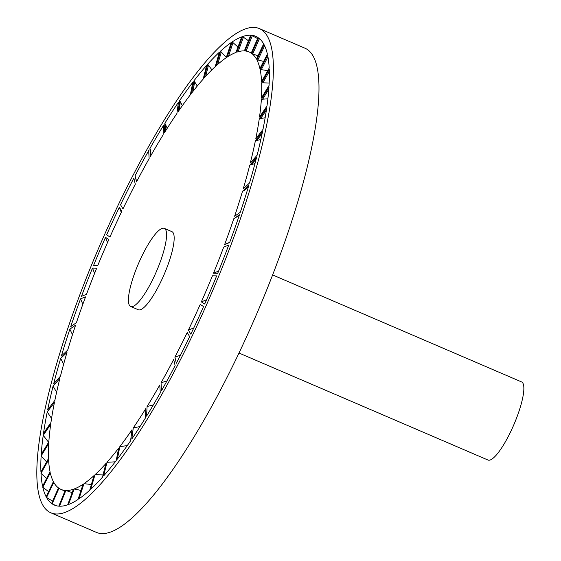 <?xml version="1.0" encoding="UTF-8"?>
<svg xmlns="http://www.w3.org/2000/svg" width="561" height="561" viewBox="0 0 561 561"><rect width="100%" height="100%" fill="white"/><g stroke="black" fill="none" stroke-linecap="round" stroke-linejoin="round"><path stroke-width="0.84" d="M238.993 353.03L488 460.041A42.517 9.796 -66.7 0 0 510.847 431.339A42.517 9.796 -66.7 0 0 521.576 381.922L272.569 274.911M259.175 28.52L304.784 48.12A263.593 60.742 113.3 0 1 238.271 354.552A263.593 60.742 113.3 0 1 96.632 532.48L51.023 512.88A263.593 60.742 113.3 0 1 117.529 206.448A263.593 60.742 113.3 0 1 259.175 28.52A263.593 60.742 113.3 0 1 192.661 334.945A263.593 60.742 113.3 0 1 51.023 512.88M188.405 330.029L190.831 334.174A255.094 58.779 -66.7 0 0 191.448 332.876A255.094 58.779 -66.7 0 0 203.566 306.565L200.221 304.434A238.088 54.859 113.3 0 1 189.029 328.732A238.088 54.859 113.3 0 1 188.405 330.029L193.776 327.961M141.435 257.071A42.517 9.796 113.3 0 1 164.282 228.369A42.517 9.796 113.3 0 1 153.553 277.793A42.517 9.796 113.3 0 1 130.706 306.495A42.517 9.796 113.3 0 1 141.435 257.071M130.706 306.495L138.308 309.763A42.517 9.796 -66.7 0 0 161.154 281.061A42.517 9.796 -66.7 0 0 171.883 231.637L164.282 228.369M174.892 357.147L176.357 363.233A255.094 58.779 113.3 0 0 189.646 336.642L187.22 332.498A238.088 54.859 113.3 0 1 174.892 357.147L180.481 355.19M216.665 275.879A255.094 58.779 113.3 0 1 204.695 304.027L201.35 301.895A238.088 54.859 113.3 0 0 212.451 275.795L216.665 275.879M228.706 245.101A255.094 58.779 113.3 0 1 217.71 273.312L213.496 273.228A238.088 54.859 113.3 0 0 223.699 247.064L228.706 245.101M233.776 218.741L239.484 214.758A255.094 58.779 113.3 0 1 229.652 242.548L224.645 244.512A238.088 54.859 113.3 0 0 233.776 218.741L239.274 215.382M242.499 191.308L248.825 185.375A255.094 58.779 113.3 0 1 240.318 212.268L234.61 216.251A238.088 54.859 113.3 0 0 242.499 191.308L244.14 190.642L248.46 186.596M249.736 165.236L256.559 157.459A255.094 58.779 113.3 0 1 249.526 182.991L243.208 188.924A238.088 54.859 113.3 0 0 249.736 165.236L251.307 164.639L256.125 159.149M255.346 140.965L262.555 131.47A255.094 58.779 113.3 0 1 257.12 155.215L250.304 162.992A238.088 54.859 113.3 0 0 255.346 140.965L256.84 140.46L262.134 133.49M259.245 118.911L266.713 107.866A255.094 58.779 113.3 0 1 262.969 129.409L255.767 138.897A238.088 54.859 113.3 0 0 259.245 118.911L260.662 118.518L266.391 110.047M261.363 99.458L268.964 87.053A255.094 58.779 113.3 0 1 266.973 106.022L259.505 117.067A238.088 54.859 113.3 0 0 261.363 99.458L262.695 99.192L268.81 89.213M261.657 82.937L269.266 69.375A255.094 58.779 113.3 0 1 269.063 85.454L261.461 97.859A238.088 54.859 113.3 0 0 261.657 82.937L262.906 82.811L269.329 71.359M260.136 69.627L267.611 55.146A255.094 58.779 113.3 0 1 269.203 68.056L261.594 81.611A238.088 54.859 113.3 0 0 260.136 69.627L261.3 69.648L267.941 56.801M256.812 59.754L264.035 44.607A255.094 58.779 113.3 0 1 267.387 54.129L259.911 68.603A238.088 54.859 113.3 0 0 256.812 59.754L257.899 59.943L264.631 45.82M251.749 53.491L258.593 37.938A255.094 58.779 113.3 0 1 263.649 43.898L256.426 59.045A238.088 54.859 113.3 0 0 251.749 53.491L252.759 53.849L259.455 38.625M258.172 38.898L251.377 35.245A255.094 58.779 113.3 0 1 255.816 36.332A255.094 58.779 113.3 0 1 258.06 37.559L251.216 53.113A238.088 54.859 113.3 0 0 249.098 51.956A238.088 54.859 113.3 0 0 245.031 50.946L251.377 35.245M248.993 41.142L242.52 36.584A255.094 58.779 113.3 0 1 250.704 35.203L244.351 50.904A238.088 54.859 113.3 0 0 236.777 52.159L242.52 36.584M238.495 47.489L232.163 41.928A255.094 58.779 113.3 0 1 241.714 36.879L235.971 52.453A238.088 54.859 113.3 0 0 227.121 57.117L232.163 41.928M226.307 57.411L220.494 51.184A255.094 58.779 113.3 0 1 231.244 42.552L226.195 57.741A238.088 54.859 113.3 0 0 216.237 65.728L220.494 51.184M211.897 69.844L207.696 64.199A255.094 58.779 113.3 0 1 219.463 52.131L215.214 66.668A238.088 54.859 113.3 0 0 204.302 77.839L207.696 64.199M197.269 86.05L194.008 80.749A255.094 58.779 113.3 0 1 206.588 65.448L203.194 79.087A238.088 54.859 113.3 0 0 191.532 93.259L194.008 80.749M182.353 105.657L179.646 100.545A255.094 58.779 113.3 0 1 192.83 82.278L190.354 94.788A238.088 54.859 113.3 0 0 178.132 111.709L179.646 100.545M167.241 128.259L164.871 123.259A255.094 58.779 113.3 0 1 178.426 102.333L176.918 113.49A238.088 54.859 113.3 0 0 164.345 132.88L164.871 123.259M150.888 155.537L150.572 150.159L149.92 148.49A255.094 58.779 113.3 0 1 163.623 125.264L163.104 134.892A238.088 54.859 113.3 0 0 150.39 156.414L149.92 148.49M136.688 181.589L135.061 175.81A255.094 58.779 113.3 0 1 148.679 150.692L149.149 158.616A238.088 54.859 113.3 0 0 136.526 181.897L135.061 175.81M120.552 204.758A255.094 58.779 113.3 0 1 133.841 178.167L135.299 184.253A238.088 54.859 113.3 0 0 122.971 208.902L120.552 204.758M119.367 207.226L121.786 211.371A238.088 54.859 113.3 0 0 109.97 236.966L106.625 234.835A255.094 58.779 113.3 0 1 119.367 207.226L121.281 212.43M105.503 237.373L108.848 239.505A238.088 54.859 113.3 0 0 97.74 265.605L93.533 265.521A255.094 58.779 113.3 0 1 105.503 237.373L107.481 242.604M92.488 268.088L96.695 268.172A238.088 54.859 113.3 0 0 86.492 294.336L81.492 296.299A255.094 58.779 113.3 0 1 92.488 268.088L94.599 273.382M80.539 298.852L85.545 296.881A238.088 54.859 113.3 0 0 76.422 322.652L70.707 326.635A255.094 58.779 113.3 0 1 80.539 298.852L82.853 304.244M69.873 329.132L75.588 325.149A238.088 54.859 113.3 0 0 67.692 350.092L61.373 356.018A255.094 58.779 113.3 0 1 69.873 329.132L72.467 334.665M60.665 358.409L66.983 352.476A238.088 54.859 113.3 0 0 60.462 376.165L53.639 383.941A255.094 58.779 113.3 0 1 60.665 358.409L63.652 364.145M53.071 386.185L59.894 378.409A238.088 54.859 113.3 0 0 54.845 400.435L47.643 409.93A255.094 58.779 113.3 0 1 53.071 386.185L56.612 392.209M47.222 411.991L54.431 402.496A238.088 54.859 113.3 0 0 50.946 422.489L43.477 433.527A255.094 58.779 113.3 0 1 47.222 411.991L51.563 418.443M43.218 435.378L50.686 424.333A238.088 54.859 113.3 0 0 48.835 441.942L41.233 454.347A255.094 58.779 113.3 0 1 43.218 435.378L48.618 442.292M41.128 455.946L48.73 443.541A238.088 54.859 113.3 0 0 48.534 458.463L40.932 472.018A255.094 58.779 113.3 0 1 41.128 455.946L46.598 461.913M40.995 473.344L48.597 459.789A238.088 54.859 113.3 0 0 50.062 471.773L42.58 486.247A255.094 58.779 113.3 0 1 40.995 473.344L46.605 478.47M42.804 487.271L50.287 472.797A238.088 54.859 113.3 0 0 53.386 481.647L46.156 496.794A255.094 58.779 113.3 0 1 42.804 487.271L48.618 491.632M46.542 497.495L53.765 482.355A238.088 54.859 113.3 0 0 58.449 487.909L51.598 503.462A255.094 58.779 113.3 0 1 46.542 497.495L52.622 501.141M64.908 491.078L61.093 489.437A238.088 54.859 113.3 0 0 65.16 490.454L58.814 506.155A255.094 58.779 113.3 0 1 54.375 505.068A255.094 58.779 113.3 0 1 52.138 503.841L56.009 505.643M67.671 504.816A255.094 58.779 113.3 0 1 59.487 506.197L65.84 490.496A238.088 54.859 113.3 0 0 73.421 489.234L67.671 504.816M78.028 499.472A255.094 58.779 113.3 0 1 68.477 504.521L74.227 488.947A238.088 54.859 113.3 0 0 83.07 484.283L78.028 499.472M89.704 490.216A255.094 58.779 113.3 0 1 78.954 498.848L83.996 483.659A238.088 54.859 113.3 0 0 93.96 475.672L89.704 490.216M102.495 477.201A255.094 58.779 113.3 0 1 90.728 489.269L94.984 474.732A238.088 54.859 113.3 0 0 105.889 463.554L102.495 477.201M116.19 460.651A255.094 58.779 113.3 0 1 103.603 475.952L106.997 462.313A238.088 54.859 113.3 0 0 118.666 448.141L116.19 460.651M130.545 440.855A255.094 58.779 113.3 0 1 117.361 459.122L119.837 446.612A238.088 54.859 113.3 0 0 132.059 429.691L130.545 440.855M145.327 418.141A255.094 58.779 113.3 0 1 131.765 439.067L133.28 427.903A238.088 54.859 113.3 0 0 145.853 408.52L145.327 418.141M160.271 392.91A255.094 58.779 113.3 0 1 146.568 416.136L147.094 406.508A238.088 54.859 113.3 0 0 159.801 384.986L160.271 392.91M175.13 365.59A255.094 58.779 113.3 0 1 161.519 390.708L161.042 382.784A238.088 54.859 113.3 0 0 173.672 359.503L175.13 365.59M61.093 489.437A238.088 54.859 113.3 0 1 58.982 488.287L52.138 503.841M206.567 299.756L201.35 301.895M218.622 271.047L213.496 273.228M229.737 242.317L224.645 244.512M254.967 163.574L251.307 164.639M260.837 139.514L256.84 140.46M265.143 117.775L260.662 118.518M267.892 98.806L262.695 99.192M269.189 83.042L262.906 82.811M268.495 70.756L261.3 69.648M264.273 61.605L257.899 59.943M258.551 56.1L252.759 53.849M72.173 492.621L65.84 490.496M81.022 490.447L74.227 488.947M91.366 484.522L83.996 483.659M103.063 474.922L94.984 474.732M115.293 461.808L106.997 462.313M127.242 445.616L119.837 446.612M140.026 426.549L133.28 427.903M153.342 404.888L147.094 406.508M166.919 380.975L161.042 382.784M246.125 51.086L252.317 35.771M238.053 51.752L243.39 37.278M228.516 56.219L232.976 42.79M217.675 64.438L221.251 52.215M205.698 76.303L208.419 65.385M192.802 91.625L194.688 82.074M179.204 110.159L180.305 102.004M165.144 131.59L165.516 124.83M251.307 52.902L249.098 51.956"/></g></svg>
